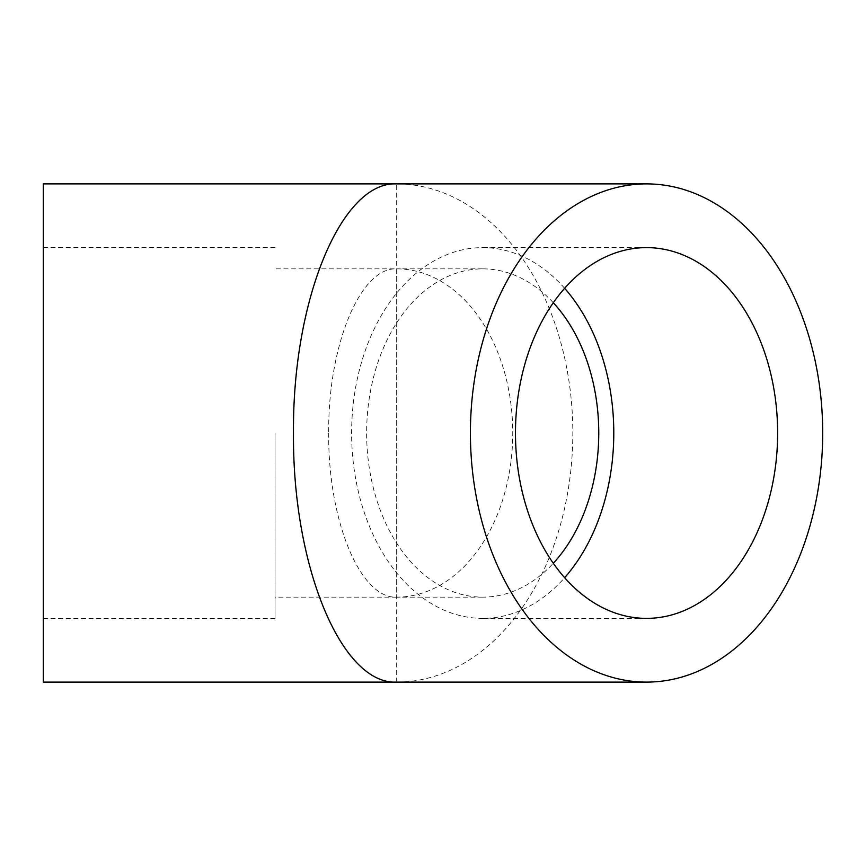 <?xml version="1.0" encoding="UTF-8"?>
<svg xmlns="http://www.w3.org/2000/svg" width="866" height="866" viewBox="0 0 866 866"><rect width="100%" height="100%" fill="white"/><g stroke="black" fill="none" stroke-linecap="round" stroke-linejoin="round"><path stroke-width="0.65" stroke-dasharray="4.33 3.25" d="M43.3 433L43.3 618.378L43.3 433M43.3 682.105L43.3 183.895M396.682 682.105A249.105 176.144 90 0 0 572.827 433A249.105 176.144 90 0 0 396.682 183.895L396.682 682.105M328.69 433C327.933 520.737 360.343 598.98 396.682 597.139A164.139 116.066 90 0 0 512.748 433A164.139 116.066 90 0 0 396.682 268.861C360.343 267.02 327.933 345.263 328.69 433M275.02 433L275.02 618.378L275.02 433M564.632 288.291A185.378 131.08 90 0 0 482.708 247.622A185.378 131.08 90 0 0 351.618 433A185.378 131.08 90 0 0 482.708 618.378A185.378 131.08 90 0 0 564.632 577.709M553.298 302.721A164.139 116.066 90 0 0 482.708 268.861A164.139 116.066 90 0 0 366.643 433A164.139 116.066 90 0 0 482.708 597.139A164.139 116.066 90 0 0 553.298 563.279M482.708 597.139L396.682 597.139L396.682 268.861L275.02 268.861M396.682 597.139L275.02 597.139M275.02 247.622L43.3 247.622M275.02 618.378L43.3 618.378M646.556 247.622L482.708 247.622M646.556 618.378L482.708 618.378M482.708 268.861L396.682 268.861"/><path stroke-width="1.3" d="M43.3 433L43.3 682.105L396.682 682.105C341.529 684.898 292.34 566.148 293.498 433C292.34 299.853 341.529 181.102 396.682 183.895L43.3 183.895L43.3 433M470.411 433A249.105 176.144 90 0 0 646.556 682.105A249.105 176.144 90 0 0 822.7 433A249.105 176.144 90 0 0 646.556 183.895A249.105 176.144 90 0 0 470.411 433M777.636 433A185.378 131.08 -90 0 1 646.556 618.378A185.378 131.08 -90 0 1 515.476 433A185.378 131.08 -90 0 1 646.556 247.622A185.378 131.08 -90 0 1 777.636 433M564.632 577.709A185.378 131.08 90 0 0 564.632 288.291M553.298 563.279A164.139 116.066 90 0 0 553.298 302.721M646.556 183.895L396.682 183.895M646.556 682.105L396.682 682.105"/></g></svg>
